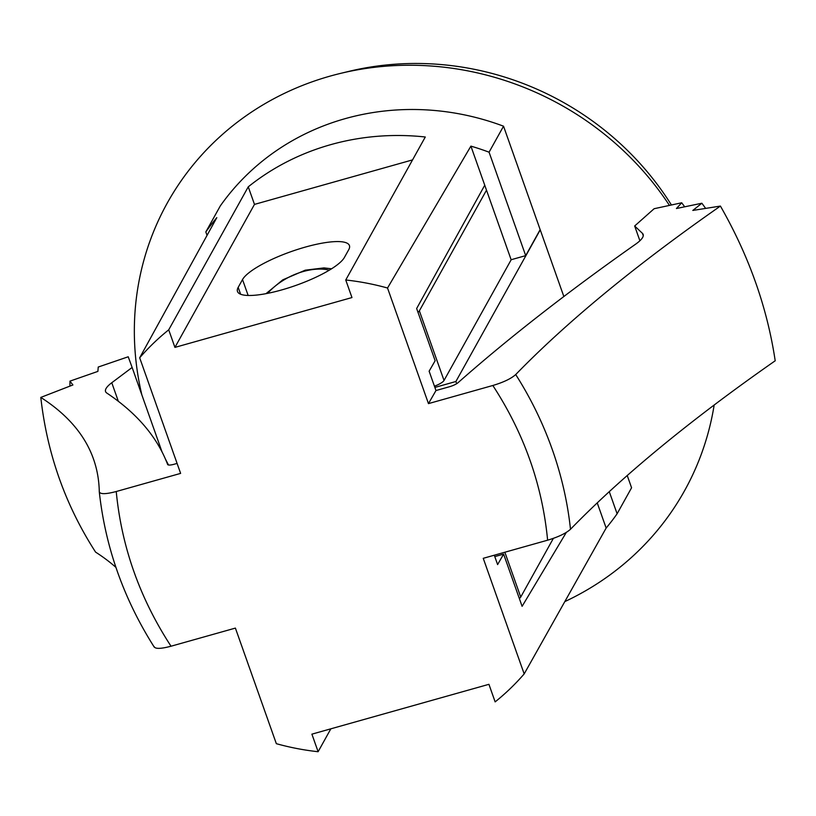 <?xml version="1.0" encoding="UTF-8"?>
<svg xmlns="http://www.w3.org/2000/svg" width="816" height="816" viewBox="0 0 816 816"><rect width="100%" height="100%" fill="white"/><g stroke="black" fill="none" stroke-linecap="round" stroke-linejoin="round"><path stroke-width="1.22" d="M714.163 405.011A295.953 277.032 29.1 0 1 564.815 601.606M168.514 464.987A295.953 277.032 29.1 0 1 165.464 459.143M344.393 257.468A57.079 13.77 160.5 0 1 281.53 289.976A57.079 13.77 160.5 0 1 237.487 291.475A57.079 13.77 160.5 0 1 238.18 287.375L242.515 279.572A57.079 13.77 160.5 0 1 298.238 249.217A57.079 13.77 160.5 0 1 349.432 245.575A57.079 13.77 160.5 0 1 348.738 249.676L344.393 257.468M705.667 208.406L701.882 203.235L692.815 210.436L720.416 206.071A1700.83 410.407 -19.5 0 0 515.712 374.554C511.091 378.675 503.462 382.316 492.833 385.489C524.045 433.367 542.314 484.939 547.618 540.192L483.245 558.317L524.178 673.914A249.441 233.498 29.1 0 1 495.139 701.882L488.927 684.318L311.896 734.155L318.118 751.72A249.441 233.498 29.1 0 1 276.338 743.682L235.396 628.096L171.023 646.221C160.63 648.965 154.979 649.057 154.071 646.496M684.685 206.805L681.707 202.776L676.433 208.519L701.882 203.235M69.931 386.111L69.962 381.133L97.889 371.392L98.236 367.037L128.224 356.776L132.131 367.465L111.772 382.745L118.34 401.299M162.037 451.911L132.131 367.465M681.707 202.776L654.136 208.712L634.664 225.991L642.437 233.345A42.279 10.2 160.5 0 1 643.151 234.416A42.279 10.2 160.5 0 1 635.684 244.137A2113.94 510.092 -19.5 0 0 458.011 382.724A8.456 2.04 160.5 0 1 449.381 386.764L435.979 390.538L428.461 403.614L492.833 385.489M639.897 240.771L634.664 225.991M177.082 463.417L174.155 464.243A8.456 2.04 160.5 0 1 167.637 464.477A2113.94 510.092 -19.5 0 0 106.794 393.037A42.279 10.2 160.5 0 1 105.56 391.558A42.279 10.2 160.5 0 1 111.772 382.745M248.258 186.833L254.48 204.398L174.93 347.392L168.718 329.827L248.258 186.833A249.441 233.498 29.1 0 1 425.289 136.996L345.749 279.99A249.441 233.498 29.1 0 1 387.529 288.017L470.903 146.125L484.745 185.222L416.65 308.519L435.142 360.733L429.124 371.198L435.979 390.538M494.292 555.206L497.607 564.58L503.615 554.115L522.107 606.329L566.314 532.409M69.962 381.133L72.91 384.958L40.8 397.412C47.093 453.614 65.351 505.186 95.584 552.116A1700.83 410.407 160.5 0 1 115.923 567.375M494.782 556.604L503.615 554.115M267.668 293.332A47.348 27.887 153.1 0 1 329.348 270.147M154.265 647.149C123.695 598.954 105.376 547.199 99.297 491.915L99.287 491.793A1700.83 410.407 -19.5 0 0 98.695 482.215A1700.83 410.407 -19.5 0 0 40.8 397.412M99.287 491.793C100.184 494.353 105.835 494.261 116.239 491.518L180.622 473.392L139.679 357.796L216.791 217.668A249.441 233.498 -150.9 0 0 205.826 231.938L220.289 205.938A249.441 233.498 -150.9 0 1 503.533 126.194L489.07 152.194L525.698 255.632L540.161 229.633L503.533 126.194M547.618 540.192C558.266 537.02 565.886 533.368 570.496 529.268A1700.83 410.407 160.5 0 1 775.2 360.784C767.234 307.581 748.976 256.02 720.416 206.071M540.243 229.857L455.889 381.5L456.664 383.704M455.889 381.5L434.877 387.427M434.449 386.223A12.679 3.06 -19.5 0 0 444.026 380.46L419.373 310.845A12.679 3.06 160.5 0 1 417.996 312.314M511.193 259.723L444.026 380.46M570.496 529.268C567.61 502.289 561.52 475.657 552.228 449.371C542.895 423.086 530.726 398.147 515.712 374.554M519.343 598.526A12.679 3.06 -19.5 0 0 520.73 597.047L504.859 552.228M419.373 310.845L486.499 190.169M345.749 279.99L351.961 297.554L174.93 347.392M254.48 204.398L412.549 159.895M330.847 728.81L318.118 751.72M553.37 538.356L520.73 597.047M470.903 146.125A249.441 233.498 29.1 0 1 489.07 152.194M139.679 357.796A249.441 233.498 29.1 0 1 168.718 329.827M205.826 231.938L207.04 235.375M609.277 491.66L617.11 513.774A249.441 233.498 29.1 0 1 606.145 528.054L524.178 673.914M627.239 475.524L631.574 487.774L617.11 513.774M428.461 403.614L387.529 288.017M484.745 185.222L511.132 259.733L525.698 255.632M141.872 394.964A295.953 277.032 29.1 0 1 340.547 73.389A295.953 277.032 29.1 0 1 669.457 205.408M540.161 229.633L563.846 296.524M597.241 502.891L606.145 528.054M671.415 204.989A286.885 268.546 -150.9 0 0 348.952 71.359L340.547 73.389M643.263 235.702L642.437 233.345M171.023 646.221C139.811 598.332 121.553 546.771 116.239 491.518M242.515 279.572L248.146 295.463M238.18 287.375L240.608 294.229M266.026 293.648L282.795 279.837L305.245 270.178L323.891 267.913L331.582 268.78"/></g></svg>
